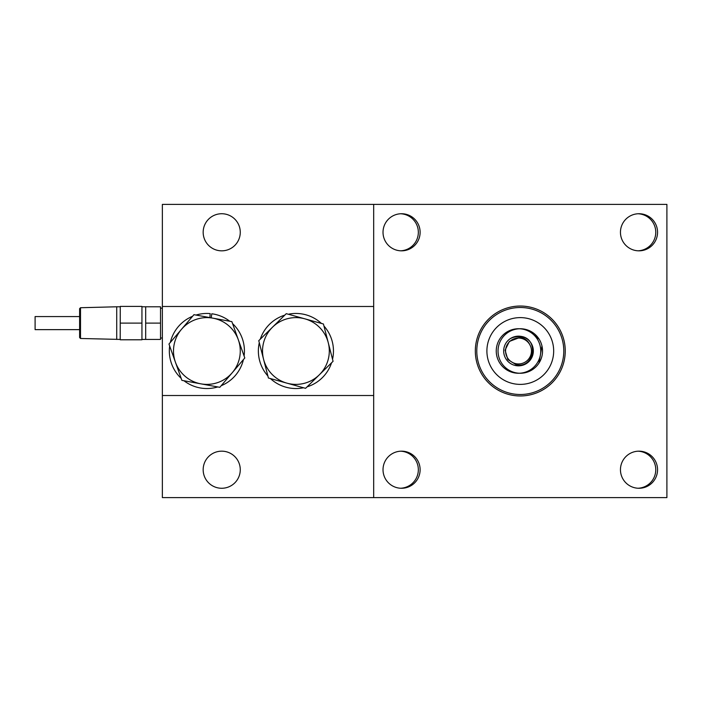 <?xml version="1.0" encoding="UTF-8"?>
<svg xmlns="http://www.w3.org/2000/svg" width="702" height="702" viewBox="0 0 702 702"><rect width="100%" height="100%" fill="white"/><g stroke="black" fill="none" stroke-linecap="round" stroke-linejoin="round"><path stroke-width="1.05" d="M221.718 213.733A18.55 18.55 0 0 0 203.168 232.283A18.55 18.55 0 0 0 221.718 250.833A18.55 18.55 0 0 0 240.268 232.283A18.55 18.55 0 0 0 221.718 213.733M221.718 451.167A18.55 18.55 0 0 0 203.168 469.717A18.55 18.55 0 0 0 221.718 488.267A18.55 18.55 0 0 0 240.268 469.717A18.55 18.55 0 0 0 221.718 451.167M373.675 395.516L162.364 395.516L162.364 497.613L666.9 497.613L666.9 204.387L162.364 204.387L162.364 306.484L373.675 306.484M400.684 250.816A18.55 18.55 0 0 0 418.339 232.283A18.55 18.55 0 0 0 400.684 213.759M638.109 250.816A18.55 18.55 0 0 0 655.773 232.283A18.55 18.55 0 0 0 638.109 213.759M638.109 488.241A18.55 18.55 0 0 0 655.773 469.717A18.55 18.55 0 0 0 638.109 451.184M400.684 488.241A18.55 18.55 0 0 0 418.339 469.717A18.55 18.55 0 0 0 400.684 451.184M520.287 306.037A44.963 44.963 0 0 0 475.324 351A44.963 44.963 0 0 0 520.287 395.963A44.963 44.963 0 0 0 565.25 351A44.963 44.963 0 0 0 520.287 306.037M401.57 213.733A18.55 18.55 0 0 0 383.02 232.283A18.55 18.55 0 0 0 401.57 250.833A18.55 18.55 0 0 0 420.121 232.283A18.55 18.55 0 0 0 401.57 213.733M639.004 451.167A18.55 18.55 0 0 0 620.454 469.717A18.55 18.55 0 0 0 639.004 488.267A18.55 18.55 0 0 0 657.555 469.717A18.55 18.55 0 0 0 639.004 451.167M401.57 451.167A18.55 18.55 0 0 0 383.02 469.717A18.55 18.55 0 0 0 401.57 488.267A18.55 18.55 0 0 0 420.121 469.717A18.55 18.55 0 0 0 401.57 451.167M639.004 213.733A18.55 18.55 0 0 0 620.454 232.283A18.55 18.55 0 0 0 639.004 250.833A18.55 18.55 0 0 0 657.555 232.283A18.55 18.55 0 0 0 639.004 213.733M373.675 204.387L373.675 497.613M518.506 363.943A12.943 12.943 0 0 0 531.449 351A12.943 12.943 0 0 0 518.506 338.057A12.943 12.943 0 0 0 505.563 351A12.943 12.943 0 0 0 518.506 363.943M518.506 336.161A14.839 14.839 0 0 1 521.051 336.381C539.347 338.82 534.31 368.927 516.128 364.689L507.827 359.547L505.071 350.175L509.371 341.418L518.506 337.995M514.698 372.929A22.262 22.262 0 0 0 532.774 333.915A22.262 22.262 0 0 0 496.577 347.192A22.262 22.262 0 0 0 514.698 372.929M522.867 373.113L532.607 369.533M530.107 345.323C528.325 341.154 525.263 338.461 520.902 337.241C517.041 336.328 513.399 336.863 509.968 338.864A14.839 14.839 0 0 0 515.961 365.619A14.839 14.839 0 0 0 533.125 353.545A14.839 14.839 0 0 0 521.051 336.381L520.858 336.346M521.051 336.381A14.839 14.839 0 0 0 509.968 338.864M539.004 363.048L541.97 345.981M539.224 339.303L528.422 330.282M168.963 344.041L193.945 314.68L231.871 321.639L244.796 357.959L219.814 387.32L181.888 380.361L168.963 344.041M175.43 362.197A33.389 33.389 0 0 1 212.908 318.164A33.389 33.389 0 0 1 232.309 372.639A33.389 33.389 0 0 1 175.43 362.197M268.41 378.009L258.766 340.681L286.276 313.671L323.429 323.991L333.064 361.319L319.313 374.824L305.554 388.329L268.41 378.009M286.978 383.169A33.389 33.389 0 0 1 272.525 327.176A33.389 33.389 0 0 1 328.246 342.655A33.389 33.389 0 0 1 286.978 383.169M487.802 322.069A43.506 43.506 0 0 1 549.218 318.515A43.506 43.506 0 0 1 552.772 379.931A43.506 43.506 0 0 1 491.356 383.485A43.506 43.506 0 0 1 487.802 322.069M536.907 365.803A22.262 22.262 0 0 1 505.484 367.62A22.262 22.262 0 0 1 503.667 336.197A22.262 22.262 0 0 1 535.091 334.38A22.262 22.262 0 0 1 536.907 365.803M284.775 315.145A37.539 37.539 0 0 0 260.275 339.206M259.292 342.725A37.539 37.539 0 0 0 267.883 375.974M270.437 378.58A37.539 37.539 0 0 0 303.518 387.767M307.064 386.855A37.539 37.539 0 0 0 331.555 362.794M332.537 359.275A37.539 37.539 0 0 0 323.955 326.026M321.393 323.42A37.539 37.539 0 0 0 289.048 314.092L289.11 314.461M209.88 317.602L210.179 313.601A37.539 37.539 0 0 0 196.025 315.058M192.585 316.286A37.539 37.539 0 0 0 170.332 342.436M169.665 346.025A37.539 37.539 0 0 0 181.186 378.369M183.968 380.738A37.539 37.539 0 0 0 217.734 386.942M221.183 385.714A37.539 37.539 0 0 0 243.436 359.564M244.094 355.975A37.539 37.539 0 0 0 232.573 323.631M229.791 321.262A37.539 37.539 0 0 0 211.793 313.776L211.205 317.848M79.616 329.633L35.1 329.633L35.1 316.576L79.616 316.576M80.511 338.478L79.616 337.539L79.616 308.661L80.511 307.73L80.511 338.478L120.2 339.426L120.27 306.405L120.2 339.426M80.511 307.73L116.716 306.783L116.716 339.426M116.716 306.783L120.2 306.783M141.944 339.426L145.683 339.426L145.683 306.783L160.521 306.783L160.521 339.426L145.683 339.426M141.944 306.783L145.683 306.783M160.521 338.004L162.364 338.004M160.521 308.204L162.364 308.204M145.683 323.104L160.521 323.104M120.27 339.794L141.944 339.794L141.944 306.405L120.27 306.405M120.27 323.104L141.944 323.104M162.364 395.516L162.364 306.484M285.258 395.516L173.964 395.516M495.358 328.79A33.389 33.389 0 0 1 542.497 326.07A33.389 33.389 0 0 1 545.217 373.21A33.389 33.389 0 0 1 498.078 375.93A33.389 33.389 0 0 1 495.358 328.79"/></g></svg>
